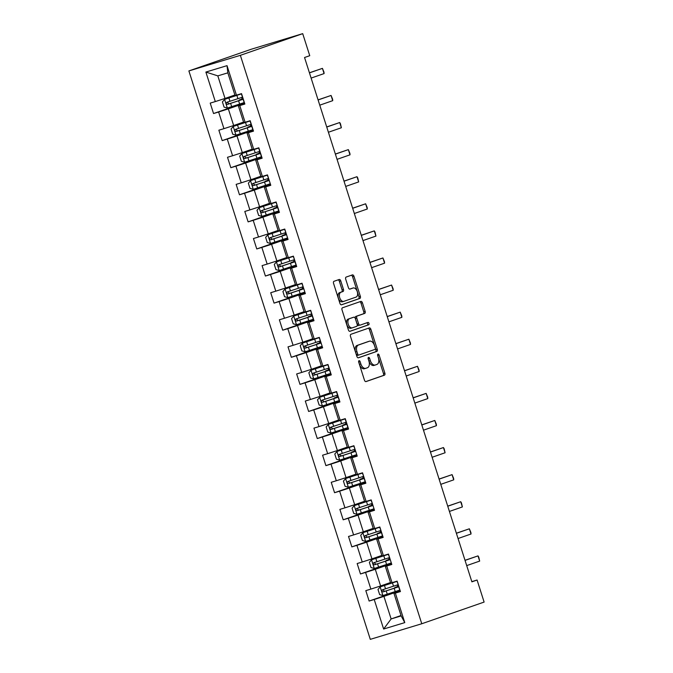 <?xml version="1.0" encoding="UTF-8"?>
<svg xmlns="http://www.w3.org/2000/svg" width="673" height="673" viewBox="0 0 673 673"><rect width="100%" height="100%" fill="white"/><g stroke="black" fill="none" stroke-linecap="round" stroke-linejoin="round"><path stroke-width="1.01" d="M359.02 360.678A1.253 0.757 73.1 0 0 358.692 362.124L364.472 380.228A1.792 1.077 73.1 0 0 366.003 381.591A1.792 1.077 73.1 0 0 366.028 381.583L384.392 375.198A1.792 1.077 73.1 0 0 384.863 373.136L379.084 355.033A1.253 0.757 73.1 0 0 378.007 354.082A1.253 0.757 73.1 0 0 377.99 354.082A1.253 0.757 73.1 0 0 377.662 355.529L378.411 357.868A5.729 3.458 73.1 0 1 376.88 364.455L375.357 364.985A5.729 3.458 73.1 0 1 375.273 365.018A5.729 3.458 73.1 0 1 370.352 360.669L369.603 358.33A1.253 0.757 73.1 0 0 368.526 357.38A1.253 0.757 73.1 0 0 368.173 358.827L368.922 361.165A5.729 3.458 73.1 0 1 367.399 367.752L365.868 368.291A5.729 3.458 73.1 0 1 365.792 368.316A5.729 3.458 73.1 0 1 360.863 363.967L360.114 361.628A1.253 0.757 73.1 0 0 359.037 360.678A1.253 0.757 73.1 0 0 359.02 360.678M340.74 280.843A1.792 1.077 73.1 0 0 339.2 279.488A1.792 1.077 73.1 0 0 339.175 279.497L334.027 281.289A1.792 1.077 73.1 0 0 333.547 283.35L339.966 303.456A1.792 1.077 73.1 0 0 341.505 304.81A1.792 1.077 73.1 0 0 341.531 304.802L359.887 298.425A1.792 1.077 73.1 0 0 360.366 296.364L353.948 276.25A1.792 1.077 73.1 0 0 352.408 274.895A1.792 1.077 73.1 0 0 352.383 274.904L346.166 277.066A1.792 1.077 73.1 0 0 345.686 279.127L348.429 287.733A1.792 1.077 73.1 0 0 349.968 289.087A1.792 1.077 73.1 0 0 349.994 289.079L353.081 288.01A4.787 2.885 73.1 0 1 353.148 287.985A4.787 2.885 73.1 0 1 357.279 291.678A4.787 2.885 73.1 0 1 355.992 297.13L343.903 301.327A4.787 2.885 73.1 0 1 343.836 301.353A4.787 2.885 73.1 0 1 339.705 297.668A4.787 2.885 73.1 0 1 340.992 292.208L343.011 291.51A1.792 1.077 73.1 0 0 343.482 289.449L340.74 280.843L339.352 281.272A1.792 1.077 73.1 0 0 338.065 279.884M421.769 623.753L484.114 602.074L477.081 580.025L471.882 581.834L304.549 57.508L309.748 55.699L302.707 33.65L240.362 55.329L421.769 623.753L370.293 639.35L188.886 70.926L240.362 55.329M350.936 334.288A1.792 1.077 73.1 0 0 350.465 336.349L356.883 356.454A1.792 1.077 73.1 0 0 358.423 357.817A1.792 1.077 73.1 0 0 358.448 357.809L376.804 351.424A1.792 1.077 73.1 0 0 377.275 349.363L370.865 329.257A1.792 1.077 73.1 0 0 369.326 327.894A1.792 1.077 73.1 0 0 369.3 327.902L350.936 334.288M348.421 329.955L342.01 309.849A1.792 1.077 73.1 0 1 342.481 307.788L360.837 301.403A1.792 1.077 73.1 0 1 360.863 301.395A1.792 1.077 73.1 0 1 362.402 302.757L365.153 311.363A1.792 1.077 73.1 0 1 364.673 313.416L357.228 316.007A1.792 1.077 73.1 0 0 356.757 318.068L358.574 323.772A1.792 1.077 73.1 0 0 360.114 325.135A1.792 1.077 73.1 0 0 360.139 325.126L367.887 322.426A1.253 0.757 73.1 0 1 367.904 322.426A1.253 0.757 73.1 0 1 368.989 323.385A1.253 0.757 73.1 0 1 368.653 324.815L349.985 331.309A1.792 1.077 73.1 0 1 349.96 331.318A1.792 1.077 73.1 0 1 348.421 329.955M243.475 103.12L213.543 113.535L218.624 111.996L223.941 128.661L218.86 130.2L222.191 140.615L227.264 139.075L232.589 155.749L227.508 157.28L230.831 167.703L235.912 166.164L241.228 182.829L236.147 184.368L239.479 194.783L244.551 193.244L249.876 209.917L244.795 211.457L248.118 221.871L253.199 220.332L258.516 236.997L253.435 238.536L256.766 248.951L261.839 247.412L267.164 264.085L262.083 265.625L265.406 276.039L270.487 274.5L275.804 291.165L270.723 292.705L274.054 303.119L279.127 301.588L284.452 318.253L279.371 319.793L282.694 330.207L287.775 328.668L293.091 345.333L288.01 346.873L291.342 357.287L296.414 355.756L301.731 372.421L296.658 373.961L299.981 384.376L305.062 382.836L310.379 399.501L305.298 401.041L308.621 411.464L313.702 409.924L319.019 426.589L313.946 428.129L317.269 438.544L322.35 437.004L327.667 453.669L322.586 455.209L325.909 465.632L330.99 464.092L336.307 480.758L331.234 482.297L334.557 492.712L339.638 491.172L344.955 507.837L339.873 509.377L343.196 519.8L348.278 518.26L353.594 534.926L348.521 536.465L351.844 546.88L356.926 545.34L362.242 562.005L357.161 563.545L360.484 573.968L365.565 572.429L370.882 589.094L365.809 590.633L369.132 601.048L374.213 599.508L383.627 629.028L404.776 622.618L401.15 615.913L393.949 593.342L400.3 591.138M213.543 113.535L210.22 103.112L215.301 101.581L205.879 72.061L227.028 65.651L236.45 95.171L241.523 93.631L244.854 104.046L239.773 105.585L245.09 122.25L250.171 120.719L253.494 131.134L248.413 132.674L253.738 149.339L258.811 147.799L262.134 158.214L257.061 159.753L262.377 176.419L267.459 174.887L270.782 185.302L265.7 186.842L271.026 203.507L276.098 201.967L279.421 212.382L274.348 213.921L279.665 230.595L284.746 229.056L288.069 239.47L282.988 241.01L288.313 257.675L293.386 256.135L296.709 266.55L291.636 268.09L296.953 284.763L302.034 283.224L305.357 293.638L300.276 295.178L305.601 311.843L310.674 310.303L313.997 320.718L308.924 322.258L314.241 338.931L319.322 337.392L322.645 347.806L317.563 349.346L322.88 366.011L327.961 364.472L331.284 374.895L326.212 376.426L331.528 393.099L336.609 391.56L339.932 401.974L334.851 403.514L340.168 420.179L345.249 418.64L348.572 429.063L343.499 430.594L348.816 447.267L353.897 445.728L357.22 456.143L352.139 457.682L357.456 474.347L362.537 472.808L365.86 483.231L360.787 484.77L366.104 501.435L371.185 499.896L374.508 510.311L369.427 511.85L374.743 528.515L379.824 526.976L383.147 537.399L378.075 538.938L383.391 555.604L388.472 554.064L391.795 564.479L386.714 566.018L392.031 582.683L397.112 581.144L400.435 591.567L395.362 593.106L404.776 622.618M243.55 122.091L233.666 125.531L228.34 108.866L244.585 103.213M244.711 103.617L238.36 105.829L243.685 122.494L245.09 122.25M228.34 108.866L218.624 111.996M233.666 125.531L223.941 128.661M239.773 105.585L238.36 105.829M252.198 149.179L242.305 152.611L236.989 135.946L253.225 130.301M253.359 130.705L247.008 132.909L252.325 149.583L253.738 149.339M236.989 135.946L227.264 139.075M242.305 152.611L232.589 155.749M248.413 132.674L247.008 132.909M260.838 176.259L250.953 179.699L245.628 163.034L261.873 157.381M261.999 157.785L255.647 159.997L260.973 176.663L262.377 176.419M245.628 163.034L235.912 166.164M250.953 179.699L241.228 182.829M257.061 159.753L255.647 159.997M269.486 203.347L259.593 206.779L254.276 190.114L270.512 184.469M270.647 184.873L264.296 187.077L269.612 203.751L271.026 203.507M254.276 190.114L244.551 193.244M259.593 206.779L249.876 209.917M265.7 186.842L264.296 187.077M278.126 230.427L268.241 233.868L262.916 217.202L279.16 211.549M279.287 211.953L272.935 214.165L278.26 230.831L279.665 230.595M262.916 217.202L253.199 220.332M268.241 233.868L258.516 236.997M274.348 213.921L272.935 214.165M286.774 257.515L276.881 260.947L271.564 244.282L287.8 238.637M287.935 239.041L281.583 241.245L286.9 257.919L288.313 257.675M271.564 244.282L261.839 247.412M276.881 260.947L267.164 264.085M282.988 241.01L281.583 241.245M295.413 284.595L285.529 288.036L280.204 271.37L296.448 265.717M296.574 266.121L290.223 268.334L295.548 284.999L296.953 284.763M280.204 271.37L270.487 274.5M285.529 288.036L275.804 291.165M291.636 268.09L290.223 268.334M304.061 311.683L294.168 315.124L288.852 298.45L305.088 292.805M305.222 293.209L298.871 295.413L304.188 312.087L305.601 311.843M288.852 298.45L279.127 301.588M294.168 315.124L284.452 318.253M300.276 295.178L298.871 295.413M312.701 338.763L302.816 342.204L297.491 325.539L313.736 319.885M313.862 320.289L307.511 322.502L312.827 339.167L314.241 338.931M297.491 325.539L287.775 328.668M302.816 342.204L293.091 345.333M308.924 322.258L307.511 322.502M321.349 365.851L311.456 369.292L306.139 352.618L322.375 346.974M322.51 347.377L316.159 349.59L321.475 366.255L322.88 366.011M306.139 352.618L296.414 355.756M311.456 369.292L301.731 372.421M317.563 349.346L316.159 349.59M329.989 392.931L320.104 396.372L314.779 379.707L331.023 374.062M331.15 374.466L324.798 376.67L330.115 393.335L331.528 393.099M314.779 379.707L305.062 382.836M320.104 396.372L310.379 399.501M326.212 376.426L324.798 376.67M338.637 420.019L328.744 423.46L323.427 406.786L339.663 401.142M339.798 401.545L333.446 403.758L338.763 420.423L340.168 420.179M323.427 406.786L313.702 409.924M328.744 423.46L319.019 426.589M334.851 403.514L333.446 403.758M347.276 447.099L337.392 450.54L332.067 433.875L348.311 428.23M348.437 428.634L342.086 430.838L347.403 447.503L348.816 447.267M332.067 433.875L322.35 437.004M337.392 450.54L327.667 453.669M343.499 430.594L342.086 430.838M355.924 474.187L346.031 477.628L340.715 460.955L356.951 455.31M357.085 455.714L350.734 457.926L356.051 474.591L357.456 474.347M340.715 460.955L330.99 464.092M346.031 477.628L336.307 480.758M352.139 457.682L350.734 457.926M364.564 501.267L354.679 504.708L349.354 488.043L365.599 482.398M365.725 482.802L359.374 485.006L364.69 501.671L366.104 501.435M349.354 488.043L339.638 491.172M354.679 504.708L344.955 507.837M360.787 484.77L359.374 485.006M373.212 528.355L363.319 531.796L358.002 515.123L374.238 509.478M374.365 509.882L368.022 512.094L373.338 528.759L374.743 528.515M358.002 515.123L348.278 518.26M363.319 531.796L353.594 534.926M369.427 511.85L368.022 512.094M381.852 555.435L371.959 558.876L366.642 542.211L382.887 536.566M383.013 536.97L376.661 539.174L381.978 555.839L383.391 555.604M366.642 542.211L356.926 545.34M371.959 558.876L362.242 562.005M378.075 538.938L376.661 539.174M390.491 582.524L380.607 585.964L375.29 569.299L391.526 563.646M391.652 564.05L385.309 566.262L390.626 582.927L392.031 582.683M375.29 569.299L365.565 572.429M380.607 585.964L370.882 589.094M386.714 566.018L385.309 566.262M401.024 615.509L391.131 618.95L383.93 596.379L400.174 590.734M383.93 596.379L374.213 599.508M401.15 615.913L391.131 618.95L383.627 629.028M395.362 593.106L393.949 593.342M302.707 33.65L251.231 49.247L188.886 70.926M477.081 580.025L471.815 581.615M236.45 95.171L235.037 95.415L227.836 72.844L217.816 75.872L225.018 98.443L234.911 95.002M227.028 65.651L227.836 72.844M217.816 75.872L205.879 72.061M225.018 98.443L215.301 101.581M400.09 590.482L398.971 590.356M397.785 586.637L397.255 584.972M399.064 590.642L369.132 601.048M390.416 563.553L360.484 573.968M391.45 563.402L390.323 563.276M389.137 559.549L388.607 557.892M381.776 536.474L351.844 546.88M382.802 536.314L381.684 536.188M380.497 532.469L379.967 530.804M373.128 509.385L343.196 519.8M374.163 509.234L373.035 509.108M371.849 505.381L371.319 503.724M364.488 482.305L334.557 492.712M365.515 482.146L364.396 482.019M363.21 478.301L362.68 476.635M355.84 455.217L325.909 465.632M356.875 455.057L355.748 454.931M354.562 451.213L354.032 449.556M347.201 428.137L317.269 438.544M348.227 427.978L347.108 427.851M345.922 424.133L345.392 422.467M338.553 401.049L308.621 411.464M339.587 400.889L338.46 400.763M337.274 397.045L336.744 395.388M329.913 373.969L299.981 384.376M330.939 373.809L329.82 373.683M328.634 369.965L328.104 368.299M321.265 346.881L291.342 357.287M322.3 346.721L321.172 346.595M319.986 342.877L319.456 341.219M312.625 319.801L282.694 330.207M313.652 319.641L312.533 319.515M311.347 315.797L310.817 314.131M303.977 292.713L274.054 303.119M305.012 292.553L303.893 292.427M302.699 288.709L302.169 287.051M295.338 265.633L265.406 276.039M296.364 265.473L295.245 265.347M294.059 261.629L293.529 259.963M286.69 238.545L256.766 248.951M287.724 238.385L286.605 238.259M285.411 234.541L284.881 232.875M278.05 211.465L248.118 221.871M279.076 211.305L277.957 211.179M276.771 207.461L276.241 205.795M269.402 184.377L239.479 194.783M270.437 184.217L269.318 184.091M268.123 180.372L267.593 178.707M260.762 157.297L230.831 167.703M261.789 157.137L260.67 157.011M259.484 153.293L258.954 151.627M252.114 130.209L222.191 140.615M253.149 130.049L252.03 129.923M250.844 126.204L250.306 124.539M244.501 102.969L243.382 102.843M242.196 99.124L241.666 97.459M358.608 361.754A1.253 0.757 73.1 0 1 358.726 362.049L359.475 364.387A5.729 3.458 73.1 0 0 364.396 368.737A5.729 3.458 73.1 0 0 364.48 368.711L365.708 368.333M375.189 365.035L373.961 365.414A5.729 3.458 73.1 0 1 373.885 365.439A5.729 3.458 73.1 0 1 368.955 361.09L368.215 358.751A1.253 0.757 73.1 0 0 368.097 358.457M365.75 381.616L382.996 375.618A1.792 1.077 73.1 0 0 383.475 373.557L377.696 355.453A1.253 0.757 73.1 0 0 377.578 355.159M358.171 357.843L375.408 351.844A1.792 1.077 73.1 0 0 375.887 349.783L369.469 329.677A1.792 1.077 73.1 0 0 368.181 328.289M357.708 354.082A1.253 0.757 73.1 0 0 358.785 355.033A1.253 0.757 73.1 0 0 358.802 355.033L374.92 349.422A1.253 0.757 73.1 0 0 375.256 347.983L374.466 345.51A5.729 3.458 73.1 0 0 369.544 341.169A5.729 3.458 73.1 0 0 369.46 341.194L358.448 345.022A5.729 3.458 73.1 0 0 356.926 351.617L357.708 354.082L356.32 354.503A1.253 0.757 73.1 0 0 357.397 355.453A1.253 0.757 73.1 0 0 357.413 355.453L358.768 355.041M368.232 341.564A5.729 3.458 73.1 0 0 368.148 341.59A5.729 3.458 73.1 0 0 368.072 341.615L369.46 341.194M356.32 354.503L355.529 352.038A5.729 3.458 73.1 0 1 357.052 345.451L368.072 341.615M358.726 325.555L358.751 325.547A1.792 1.077 73.1 0 1 358.726 325.555A1.792 1.077 73.1 0 1 357.186 324.201L355.361 318.489A1.792 1.077 73.1 0 1 355.84 316.428L363.285 313.837A1.792 1.077 73.1 0 0 363.757 311.784L361.014 303.178A1.792 1.077 73.1 0 0 359.727 301.79M349.708 331.343L367.265 325.236A1.253 0.757 73.1 0 0 367.643 323.982A1.253 0.757 73.1 0 0 366.735 322.83M349.506 318.691A4.787 2.885 73.1 0 0 348.21 324.142A4.787 2.885 73.1 0 0 352.349 327.835A4.787 2.885 73.1 0 0 352.416 327.81L356.673 326.329A1.792 1.077 73.1 0 0 357.144 324.268L355.327 318.565A1.792 1.077 73.1 0 0 353.788 317.202A1.792 1.077 73.1 0 0 353.762 317.21L348.109 319.12A4.787 2.885 73.1 0 0 346.822 324.571A4.787 2.885 73.1 0 0 350.953 328.256A4.787 2.885 73.1 0 0 351.02 328.231L352.282 327.852M352.425 317.622A1.792 1.077 73.1 0 0 352.4 317.631A1.792 1.077 73.1 0 0 352.374 317.631L353.762 317.21M348.109 319.12L352.374 317.631M343.768 301.369L342.515 301.748A4.787 2.885 73.1 0 1 342.448 301.773A4.787 2.885 73.1 0 1 338.317 298.089A4.787 2.885 73.1 0 1 339.604 292.637L341.615 291.931A1.792 1.077 73.1 0 0 342.094 289.878L339.352 281.272M351.828 288.389A4.787 2.885 73.1 0 0 351.76 288.406A4.787 2.885 73.1 0 0 351.693 288.431L353.081 288.01M349.716 289.112L351.693 288.431M341.253 304.844L358.499 298.846A1.792 1.077 73.1 0 0 358.97 296.785L352.559 276.679A1.792 1.077 73.1 0 0 351.272 275.291M397.154 581.279L380.228 586.864L377.999 589.447L379.665 594.654L382.996 595.546L399.77 590.086M380.228 586.864L397.179 581.346M398.054 584.702L382.415 589.817C381.431 590.877 381.65 591.575 383.114 591.887L398.896 586.73M398.87 586.663L384.611 591.365L383.156 590.07M398.366 586.545L394.799 587.537L397.735 586.477M397.751 586.545L398.769 586.351M398.332 584.972L397.095 581.708M465.043 560.399L478.007 555.89L478.73 557.034L479.664 561.097L466.709 565.606M479.664 561.097L478.007 555.89L465.009 560.298M388.506 554.19L371.589 559.785L369.359 562.359L371.016 567.566L374.356 568.458L391.122 563.007M371.589 559.785L388.531 554.258M389.406 557.623L373.809 562.721C372.792 563.797 373.01 564.487 374.474 564.798L390.247 559.642M390.231 559.574L375.971 564.285L374.516 562.981M389.726 559.465L386.159 560.458L389.087 559.389M389.112 559.465L390.13 559.263M379.866 527.11L362.94 532.696L360.711 535.279L362.377 540.486L365.708 541.378L382.483 535.918M362.94 532.696L379.892 527.178M380.767 530.534L365.161 535.632C364.143 536.709 364.362 537.407 365.826 537.719L381.608 532.562M381.583 532.494L367.323 537.197L365.868 535.901M381.078 532.377L377.511 533.369L380.447 532.309M380.464 532.377L381.482 532.183M391.408 563.267L390.357 559.97M389.692 557.892L388.447 554.619M456.395 533.31L469.359 528.801L470.915 532.553L471.024 534.009L458.061 538.518M471.024 534.009L469.359 528.801L456.37 533.209M381.044 530.804L379.808 527.539M447.755 506.231L460.719 501.721L461.442 502.866L462.376 506.929L449.421 511.438M462.376 506.929L460.719 501.721L447.722 506.13M371.218 500.022L354.301 505.616L352.072 508.191L353.729 513.398L357.069 514.29L373.835 508.83M354.301 505.616L371.244 500.089M372.119 503.454L356.522 508.552C355.504 509.629 355.723 510.319 357.186 510.63L372.96 505.473M372.943 505.406L358.684 510.117L357.228 508.813M372.438 505.297L368.871 506.289L371.799 505.221M371.824 505.297L372.842 505.095M362.579 472.942L345.653 478.528L343.423 481.111L345.089 486.318L348.421 487.21L365.195 481.75M345.653 478.528L362.604 473.01M363.479 476.366L347.874 481.464C346.856 482.541 347.075 483.239 348.547 483.55L364.32 478.394M364.295 478.326L350.036 483.029L348.58 481.733M363.79 478.209L360.232 479.201L363.159 478.141M363.176 478.209L364.194 478.015M353.939 445.854L337.013 451.44L334.784 454.023L336.441 459.23L339.781 460.122L356.547 454.662M337.013 451.44L353.956 445.921M354.831 449.286L339.234 454.384C338.216 455.461 338.435 456.151 339.899 456.462L355.672 451.305M355.655 451.238L341.396 455.949L339.941 454.645M355.151 451.129L351.584 452.121L354.511 451.053M354.536 451.129L355.554 450.927M374.121 509.099L373.069 505.802M372.405 503.724L371.16 500.451M439.116 479.142L452.071 474.633L453.627 478.385L453.737 479.841L440.773 484.35M453.737 479.841L452.071 474.633L439.082 479.041M363.757 476.635L362.52 473.371M430.468 452.063L443.431 447.553L444.155 448.698L445.089 452.761L432.133 457.27M445.089 452.761L443.431 447.553L430.434 451.962M356.833 454.931L355.781 451.633M355.117 449.556L353.872 446.283M421.828 424.974L434.783 420.465L436.34 424.217L436.449 425.673L423.485 430.182M436.449 425.673L434.783 420.465L421.794 424.873M345.291 418.774L328.365 424.36L326.136 426.943L327.801 432.15L331.133 433.042L347.907 427.582M328.365 424.36L345.316 418.842M346.191 422.198L330.594 427.296C329.568 428.373 329.795 429.071 331.259 429.382L347.032 424.226M347.007 424.15L332.748 428.861L331.293 427.565M346.502 424.04L342.944 425.033L345.872 423.965M345.888 424.04L346.906 423.847M413.18 397.886L426.144 393.385L427.7 397.137L427.801 398.593L414.846 403.102M427.801 398.593L426.144 393.385L413.146 397.785M336.651 391.686L319.725 397.272L317.496 399.855L319.153 405.062L322.493 405.954L339.259 400.494M319.725 397.272L336.668 391.753M337.543 395.118L321.946 400.216C320.928 401.293 321.147 401.983 322.611 402.294L338.384 397.137M338.368 397.07L324.108 401.773L322.653 400.477M337.863 396.961L334.296 397.945L337.223 396.885M337.249 396.961L338.267 396.759M404.54 370.806L417.496 366.297L419.052 370.049L419.161 371.504L406.198 376.014M419.161 371.504L417.496 366.297L404.507 370.705M328.003 364.606L311.077 370.192L308.848 372.766L310.514 377.982L313.845 378.874L330.62 373.414M311.077 370.192L328.029 364.673M328.904 368.03L313.307 373.128C312.28 374.205 312.508 374.903 313.971 375.214L329.745 370.057M329.72 369.982L315.46 374.693L314.005 373.389M329.215 369.872L325.656 370.865L328.584 369.797M328.601 369.872L329.619 369.679M329.181 368.299L327.944 365.035M395.892 343.718L408.856 339.217L410.412 342.969L410.513 344.425L397.558 348.934M410.513 344.425L408.856 339.217L395.859 343.617M319.364 337.518L302.438 343.104L300.208 345.686L301.866 350.894L305.206 351.786L321.972 346.326M302.438 343.104L319.381 337.585M320.255 340.95L304.659 346.048C303.641 347.125 303.86 347.815 305.323 348.126L321.097 342.969M321.08 342.902L306.821 347.605L305.365 346.309M320.575 342.793L317.008 343.777L319.936 342.717M319.961 342.793L320.979 342.591M322.258 346.595L321.206 343.297M320.541 341.211L319.296 337.947M387.253 316.638L400.208 312.129L401.764 315.881L401.874 317.336L388.91 321.845M401.874 317.336L400.208 312.129L387.219 316.537M310.716 310.438L293.79 316.024L291.56 318.598L293.226 323.814L296.566 324.706L313.332 319.246M293.79 316.024L310.741 310.505M311.616 313.862L296.019 318.96C294.993 320.037 295.22 320.735 296.684 321.046L312.457 315.889M312.432 315.814L298.173 320.525L296.717 319.221M311.927 315.704L308.369 316.697L311.296 315.629M311.313 315.704L312.339 315.502M311.893 314.131L310.657 310.867M378.605 289.55L391.568 285.049L393.125 288.801L393.225 290.256L380.27 294.766M393.225 290.256L391.568 285.049L378.571 289.449M302.076 283.35L285.15 288.936L282.921 291.518L284.578 296.726L287.918 297.617L304.684 292.158M285.15 288.936L302.093 283.417M302.968 286.774L287.371 291.88C286.353 292.957 286.572 293.647 288.036 293.958L303.809 288.801M303.792 288.734L289.533 293.436L288.078 292.141M303.287 288.616L299.721 289.609L302.648 288.549M302.673 288.624L303.691 288.423M304.97 292.427L303.918 289.129M303.254 287.043L302.009 283.779M369.965 262.47L382.92 257.961L384.476 261.713L384.586 263.168L371.622 267.677M384.586 263.168L382.92 257.961L369.931 262.369M293.428 256.27L276.502 261.856L274.273 264.43L275.938 269.646L279.278 270.538L296.044 265.078M276.502 261.856L293.453 256.337M294.328 259.694L278.731 264.792C277.705 265.869 277.932 266.567 279.396 266.878L295.169 261.713M295.144 261.646L280.885 266.357L279.438 265.053M294.639 261.536L291.081 262.529L294.008 261.461M294.034 261.536L295.052 261.334M294.606 259.963L293.369 256.699M361.317 235.382L374.281 230.881L375.004 232.025L375.938 236.088L362.983 240.589M375.938 236.088L374.281 230.881L361.283 235.281M284.788 229.182L267.862 234.768L265.633 237.35L267.29 242.558L270.63 243.449L287.396 237.99M267.862 234.768L284.805 229.249M285.68 232.606L270.083 237.704C269.065 238.789 269.284 239.479 270.748 239.79L286.521 234.633M286.505 234.566L272.245 239.268L270.79 237.973M286 234.448L282.433 235.441L285.36 234.381M285.386 234.448L286.404 234.254M287.682 238.259L286.631 234.961M285.966 232.875L284.729 229.611M352.677 208.302L365.632 203.793L367.189 207.545L367.298 209L354.334 213.509M367.298 209L365.632 203.793L352.644 208.201M276.14 202.102L259.214 207.688L256.985 210.262L258.651 215.469L261.99 216.37L278.757 210.91M259.214 207.688L276.166 202.169M277.04 205.526L261.444 210.624C260.417 211.701 260.644 212.399 262.108 212.71L277.882 207.545M277.856 207.477L263.597 212.188L262.15 210.885M277.352 207.368L273.793 208.361L276.721 207.292M276.746 207.368L277.764 207.166M277.318 205.795L276.081 202.531M344.029 181.214L356.993 176.705L357.716 177.857L358.659 181.92L345.695 186.421M358.659 181.92L356.993 176.705L343.996 181.113M267.501 175.014L250.575 180.6L248.345 183.182L250.003 188.39L253.342 189.281L270.109 183.822M250.575 180.6L267.518 175.081M268.392 178.438L252.796 183.536C251.778 184.621 251.996 185.311 253.46 185.622L269.234 180.465M269.217 180.398L254.958 185.1L253.502 183.805M268.712 180.28L265.145 181.273L268.073 180.213M268.098 180.28L269.116 180.086M270.395 184.091L269.343 180.793M268.678 178.707L267.442 175.443M335.39 154.134L348.345 149.625L349.901 153.377L350.01 154.832L337.047 159.341M350.01 154.832L348.345 149.625L335.356 154.033M258.853 147.925L241.927 153.52L239.697 156.094L241.363 161.301L244.703 162.201L261.469 156.742M241.927 153.52L258.878 148.001M259.753 151.358L244.156 156.456C243.13 157.532 243.357 158.231 244.821 158.542L260.594 153.377M260.569 153.309L246.31 158.02L244.863 156.716M260.064 153.2L256.506 154.193L259.433 153.124M259.458 153.2L260.476 152.998M326.741 127.046L339.705 122.536L340.429 123.689L341.371 127.752L328.407 132.253M341.371 127.752L339.705 122.536L326.708 126.945M250.213 120.846L233.287 126.431L231.058 129.014L232.715 134.221L236.055 135.113L252.829 129.653M233.287 126.431L250.23 120.913M251.105 124.269L235.508 129.367C234.49 130.444 234.709 131.142 236.173 131.454L251.954 126.297M251.929 126.23L237.67 130.932L236.215 129.637M251.424 126.112L247.857 127.104L250.785 126.044M250.81 126.112L251.828 125.918M318.102 99.966L331.057 95.457L332.613 99.209L332.723 100.664L319.759 105.173M332.723 100.664L331.057 95.457L318.068 99.865M241.565 93.757L224.639 99.352L222.41 101.926L224.075 107.133L227.415 108.033L244.181 102.574M224.639 99.352L241.59 93.833M242.465 97.19L226.868 102.288C225.842 103.364 226.069 104.054 227.533 104.374L243.306 99.209M243.281 99.141L229.03 103.852L227.575 102.548M242.776 99.032L239.218 100.025L242.145 98.956M242.171 99.032L243.189 98.83M309.454 72.877L322.417 68.368L323.974 72.12L324.083 73.584L311.119 78.085M324.083 73.584L322.417 68.368L309.42 72.777M359.475 364.387L360.863 363.967M368.215 358.751L369.603 358.33M368.955 361.09L370.352 360.669M377.696 355.453L379.084 355.033M383.475 373.557L384.863 373.136M382.996 375.618L384.392 375.198M358.726 362.049L360.114 361.628M369.469 329.677L370.865 329.257M375.887 349.783L377.275 349.363M375.408 351.844L376.804 351.424M357.052 345.451L358.448 345.022M355.529 352.038L356.926 351.617M361.014 303.178L362.402 302.757M363.757 311.784L365.153 311.363M363.285 313.837L364.673 313.416M355.84 316.428L357.228 316.007M355.361 318.489L356.757 318.068M357.186 324.201L358.574 323.772M367.265 325.236L368.653 324.815M342.094 289.878L343.482 289.449M341.615 291.931L343.011 291.51M339.604 292.637L340.992 292.208M352.559 276.679L353.948 276.25M358.97 296.785L360.366 296.364M358.499 298.846L359.887 298.425M380.169 586.932L382.912 595.521M394.176 588.295L395.228 591.592M392.46 582.911L393.512 586.208M386.201 590.902L387.253 594.2M384.485 585.518L385.536 588.816M384.611 591.365L383.114 591.887M371.53 559.843L374.272 568.441M385.536 561.215L386.588 564.512M383.812 555.831L384.872 559.128M377.561 563.814L378.613 567.12M375.837 558.439L376.897 561.736M375.971 564.285L374.474 564.798M362.882 532.764L365.624 541.353M376.888 534.126L377.94 537.424M375.172 528.742L376.224 532.04M368.913 536.734L369.965 540.032M367.197 531.35L368.249 534.648M367.323 537.197L365.826 537.719M354.242 505.675L356.984 514.273M368.249 507.047L369.3 510.344M366.533 501.663L367.584 504.96M360.274 509.646L361.325 512.952M358.549 504.27L359.609 507.568M358.684 510.117L357.186 510.63M345.594 478.596L348.336 487.185M359.601 479.958L360.652 483.256M357.885 474.574L358.936 477.872M351.626 482.566L352.677 485.864M349.91 477.182L350.961 480.48M350.036 483.029L348.547 483.55M336.954 451.507L339.697 460.105M350.961 452.879L352.013 456.176M349.245 447.495L350.296 450.792M342.986 455.478L344.038 458.776M341.27 450.102L342.321 453.4M341.396 455.949L339.899 456.462M328.306 424.427L331.049 433.017M342.313 425.79L343.365 429.088M340.597 420.406L341.648 423.704M334.338 428.398L335.39 431.696M332.622 423.014L333.673 426.312M332.748 428.861L331.259 429.382M319.667 397.339L322.409 405.937M333.673 398.702L334.725 402.008M331.957 393.326L333.009 396.624M325.698 401.31L326.75 404.608M323.982 395.934L325.034 399.232M324.108 401.773L322.611 402.294M311.019 370.259L313.769 378.849M325.025 371.622L326.077 374.92M323.309 366.238L324.361 369.536M317.05 374.23L318.102 377.528M315.334 368.846L316.386 372.144M315.46 374.693L313.971 375.214M302.379 343.171L305.121 351.769M316.386 344.534L317.437 347.84M314.67 339.158L315.721 342.456M308.411 347.142L309.462 350.44M306.695 341.758L307.746 345.064M306.821 347.605L305.323 348.126M293.739 316.091L296.482 324.68M307.738 317.454L308.789 320.752M306.022 312.07L307.073 315.368M299.763 320.062L300.814 323.36M298.046 314.678L299.098 317.976M298.173 320.525L296.684 321.046M285.091 289.003L287.834 297.601M299.098 290.366L300.15 293.664M297.382 284.99L298.433 288.288M291.123 292.974L292.175 296.271M289.407 287.59L290.458 290.896M289.533 293.436L288.036 293.958M276.452 261.915L279.194 270.512M290.45 263.286L291.502 266.584M288.734 257.902L289.785 261.2M282.475 265.894L283.526 269.192M280.759 260.51L281.81 263.808M280.885 266.357L279.396 266.878M267.804 234.835L270.546 243.433M281.81 236.198L282.862 239.495M280.094 230.822L281.146 234.12M273.835 238.806L274.887 242.103M272.119 233.422L273.171 236.719M272.245 239.268L270.748 239.79M259.164 207.747L261.906 216.344M273.162 209.118L274.222 212.416M271.446 203.734L272.498 207.032M265.187 211.726L266.239 215.024M263.471 206.342L264.523 209.639M263.597 212.188L262.108 212.71M250.516 180.667L253.258 189.256M264.523 182.03L265.574 185.327M262.806 176.646L263.858 179.952M256.548 184.638L257.599 187.935M254.831 179.254L255.883 182.551M254.958 185.1L253.46 185.622M241.876 153.579L244.619 162.176M255.875 154.95L256.935 158.248M254.158 149.566L255.21 152.864M247.9 157.558L248.96 160.855M246.183 152.174L247.235 155.471M246.31 158.02L244.821 158.542M233.228 126.499L235.971 135.088M247.235 127.862L248.287 131.159M245.519 122.478L246.57 125.784M239.26 130.469L240.311 133.767M237.544 125.085L238.595 128.383M237.67 130.932L236.173 131.454M224.589 99.411L227.331 108.008M238.587 100.782L239.647 104.079M236.871 95.398L237.922 98.695M230.612 103.381L231.672 106.687M228.896 98.006L229.947 101.303M229.03 103.852L227.533 104.374M364.396 368.737L365.792 368.316M373.885 365.439L375.273 365.018M357.397 355.453L358.785 355.033M368.148 341.59L369.544 341.169M350.953 328.256L352.349 327.835M352.4 317.631L353.788 317.202M342.448 301.773L343.836 301.353M351.76 288.406L353.148 287.985M394.799 587.537L394.95 587.992M398.811 587.092L399.863 590.389M386.159 560.458L386.302 560.903M377.511 533.369L377.662 533.824M381.524 532.923L382.575 536.221M368.871 506.289L369.014 506.735M360.232 479.201L360.375 479.656M351.584 452.121L351.727 452.567M364.236 478.755L365.288 482.053M342.944 425.033L343.087 425.487M345.232 419.203L346.284 422.501M346.948 424.579L348 427.885M334.296 397.945L334.439 398.399M336.584 392.115L337.644 395.413M338.309 397.499L339.36 400.797M325.656 370.865L325.799 371.319M329.661 370.411L330.712 373.717M317.008 343.777L317.151 344.231M308.369 316.697L308.512 317.151M312.373 316.243L313.425 319.549M299.721 289.609L299.864 290.063M291.081 262.529L291.224 262.975M295.085 262.075L296.137 265.372M282.433 235.441L282.576 235.895M273.793 208.361L273.936 208.807M277.798 207.907L278.849 211.204M265.145 181.273L265.288 181.727M256.506 154.193L256.649 154.639M258.794 148.354L259.845 151.661M260.51 153.738L261.561 157.036M247.857 127.104L248.001 127.559M250.154 121.275L251.206 124.572M251.87 126.659L252.922 129.956M239.218 100.025L239.361 100.47M241.506 94.186L242.558 97.492M243.222 99.57L244.274 102.868"/></g></svg>
